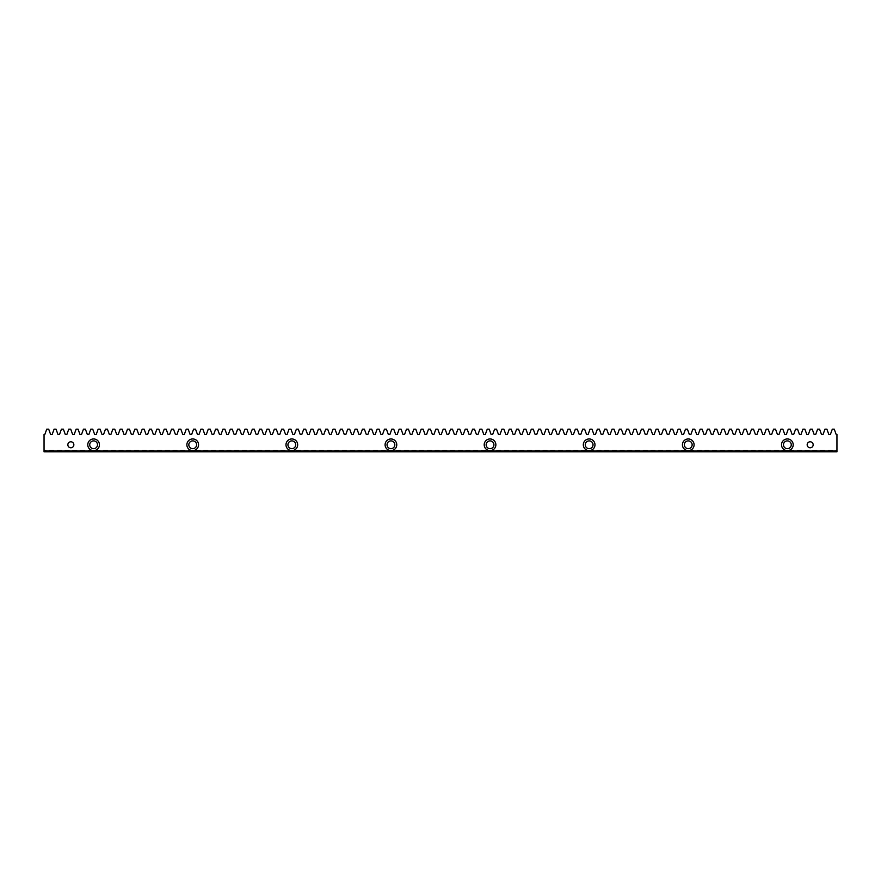 <?xml version="1.0" encoding="UTF-8"?>
<svg xmlns="http://www.w3.org/2000/svg" width="881" height="881" viewBox="0 0 881 881"><rect width="100%" height="100%" fill="white"/><g stroke="black" fill="none" stroke-linecap="round" stroke-linejoin="round"><path stroke-width="0.66" stroke-dasharray="4.41 3.3" d="M46.737 429.201L48.708 429.201L50.613 434.465L52.166 434.465L54.082 429.201L56.043 429.201L57.959 434.465L59.512 434.465L61.417 429.201L63.388 429.201L65.304 434.465L66.846 434.465L68.762 429.201L70.733 429.201L72.638 434.465L74.191 434.465L76.107 429.201L78.068 429.201L79.984 434.465L81.537 434.465L83.442 429.201L85.413 429.201L87.329 434.465L88.871 434.465L90.787 429.201L92.758 429.201L94.663 434.465L96.216 434.465L98.132 429.201L100.093 429.201L102.009 434.465L103.562 434.465L105.467 429.201L107.438 429.201L109.354 434.465L110.896 434.465L112.812 429.201L114.783 429.201L116.688 434.465L118.241 434.465L120.157 429.201L122.118 429.201L124.034 434.465L125.587 434.465L127.492 429.201L129.463 429.201L131.379 434.465L132.921 434.465L134.837 429.201L136.808 429.201L138.713 434.465L140.266 434.465L142.182 429.201L144.143 429.201L146.059 434.465L147.612 434.465L149.517 429.201L151.488 429.201L153.404 434.465L154.946 434.465L156.862 429.201L158.833 429.201L160.738 434.465L162.291 434.465L164.207 429.201L166.168 429.201L168.084 434.465L169.637 434.465L171.542 429.201L173.513 429.201L175.429 434.465L176.971 434.465L178.887 429.201L180.858 429.201L182.763 434.465L184.316 434.465L186.232 429.201L188.193 429.201L190.109 434.465L191.662 434.465L193.567 429.201L195.538 429.201L197.454 434.465L198.996 434.465L200.912 429.201L202.883 429.201L204.788 434.465L206.341 434.465L208.257 429.201L210.218 429.201L212.134 434.465L213.687 434.465L215.592 429.201L217.563 429.201L219.479 434.465L221.021 434.465L222.937 429.201L224.908 429.201L226.813 434.465L228.366 434.465L230.282 429.201L232.243 429.201L234.159 434.465L235.712 434.465L237.617 429.201L239.588 429.201L241.504 434.465L243.046 434.465L244.962 429.201L246.933 429.201L248.838 434.465L250.391 434.465L252.307 429.201L254.268 429.201L256.184 434.465L257.737 434.465L259.642 429.201L261.613 429.201L263.529 434.465L265.071 434.465L266.987 429.201L268.958 429.201L270.863 434.465L272.416 434.465L274.332 429.201L276.293 429.201L278.209 434.465L279.762 434.465L281.667 429.201L283.638 429.201L285.554 434.465L287.096 434.465L289.012 429.201L290.983 429.201L292.888 434.465L294.441 434.465L296.357 429.201L298.318 429.201L300.234 434.465L301.787 434.465L303.692 429.201L305.663 429.201L307.579 434.465L309.121 434.465L311.037 429.201L313.008 429.201L314.913 434.465L316.466 434.465L318.382 429.201L320.343 429.201L322.259 434.465L323.812 434.465L325.717 429.201L327.688 429.201L329.604 434.465L331.146 434.465L333.062 429.201L335.033 429.201L336.938 434.465L338.491 434.465L340.407 429.201L342.368 429.201L344.284 434.465L345.837 434.465L347.742 429.201L349.713 429.201L351.629 434.465L353.171 434.465L355.087 429.201L357.058 429.201L358.963 434.465L360.516 434.465L362.432 429.201L364.393 429.201L366.309 434.465L367.862 434.465L369.767 429.201L371.738 429.201L373.654 434.465L375.196 434.465L377.112 429.201L379.083 429.201L380.988 434.465L382.541 434.465L384.457 429.201L386.418 429.201L388.334 434.465L389.887 434.465L391.792 429.201L393.763 429.201L395.679 434.465L397.221 434.465L399.137 429.201L401.108 429.201L403.013 434.465L404.566 434.465L406.482 429.201L408.443 429.201L410.359 434.465L411.912 434.465L413.817 429.201L415.788 429.201L417.704 434.465L419.246 434.465L421.162 429.201L423.133 429.201L425.038 434.465L426.591 434.465L428.507 429.201L430.468 429.201L432.384 434.465L433.937 434.465L435.842 429.201L437.813 429.201L439.729 434.465L441.271 434.465L443.187 429.201L445.158 429.201L447.063 434.465L448.616 434.465L450.532 429.201L452.493 429.201L454.409 434.465L455.962 434.465L457.867 429.201L459.838 429.201L461.754 434.465L463.296 434.465L465.212 429.201L467.183 429.201L469.088 434.465L470.641 434.465L472.557 429.201L474.518 429.201L476.434 434.465L477.987 434.465L479.892 429.201L481.863 429.201L483.779 434.465L485.321 434.465L487.237 429.201L489.208 429.201L491.113 434.465L492.666 434.465L494.582 429.201L496.543 429.201L498.459 434.465L500.012 434.465L501.917 429.201L503.888 429.201L505.804 434.465L507.346 434.465L509.262 429.201L511.233 429.201L513.138 434.465L514.691 434.465L516.607 429.201L518.568 429.201L520.484 434.465L522.037 434.465L523.942 429.201L525.913 429.201L527.829 434.465L529.371 434.465L531.287 429.201L533.258 429.201L535.163 434.465L536.716 434.465L538.632 429.201L540.593 429.201L542.509 434.465L544.062 434.465L545.967 429.201L547.938 429.201L549.854 434.465L551.396 434.465L553.312 429.201L555.283 429.201L557.188 434.465L558.741 434.465L560.657 429.201L562.618 429.201L564.534 434.465L566.087 434.465L567.992 429.201L569.963 429.201L571.879 434.465L573.421 434.465L575.337 429.201L577.308 429.201L579.213 434.465L580.766 434.465L582.682 429.201L584.643 429.201L586.559 434.465L588.112 434.465L590.017 429.201L591.988 429.201L593.904 434.465L595.446 434.465L597.362 429.201L599.333 429.201L601.238 434.465L602.791 434.465L604.707 429.201L606.668 429.201L608.584 434.465L610.137 434.465L612.042 429.201L614.013 429.201L615.929 434.465L617.471 434.465L619.387 429.201L621.358 429.201L623.263 434.465L624.816 434.465L626.732 429.201L628.693 429.201L630.609 434.465L632.162 434.465L634.067 429.201L636.038 429.201L637.954 434.465L639.496 434.465L641.412 429.201L643.383 429.201L645.288 434.465L646.841 434.465L648.757 429.201L650.718 429.201L652.634 434.465L654.187 434.465L656.092 429.201L658.063 429.201L659.979 434.465L661.521 434.465L663.437 429.201L665.408 429.201L667.313 434.465L668.866 434.465L670.782 429.201L672.743 429.201L674.659 434.465L676.212 434.465L678.117 429.201L680.088 429.201L682.004 434.465L683.546 434.465L685.462 429.201L687.433 429.201L689.338 434.465L690.891 434.465L692.807 429.201L694.768 429.201L696.684 434.465L698.237 434.465L700.142 429.201L702.113 429.201L704.029 434.465L705.571 434.465L707.487 429.201L709.458 429.201L711.363 434.465L712.916 434.465L714.832 429.201L716.793 429.201L718.709 434.465L720.262 434.465L722.167 429.201L724.138 429.201L726.054 434.465L727.596 434.465L729.512 429.201L731.483 429.201L733.388 434.465L734.941 434.465L736.857 429.201L738.818 429.201L740.734 434.465L742.287 434.465L744.192 429.201L746.163 429.201L748.079 434.465L749.621 434.465L751.537 429.201L753.508 429.201L755.413 434.465L756.966 434.465L758.882 429.201L760.843 429.201L762.759 434.465L764.312 434.465L766.217 429.201L768.188 429.201L770.104 434.465L771.646 434.465L773.562 429.201L775.533 429.201L777.438 434.465L778.991 434.465L780.907 429.201L782.868 429.201L784.784 434.465L786.337 434.465L788.242 429.201L790.213 429.201L792.129 434.465L793.671 434.465L795.587 429.201L797.558 429.201L799.463 434.465L801.016 434.465L802.932 429.201L804.893 429.201L806.809 434.465L808.362 434.465L810.267 429.201L812.238 429.201L814.154 434.465L815.696 434.465L817.612 429.201L819.583 429.201L821.488 434.465L823.041 434.465L824.957 429.201L826.918 429.201L828.834 434.465L830.387 434.465L832.292 429.201L834.263 429.201L836.179 434.465L836.95 434.465L836.95 450.235L44.05 450.235L44.05 434.465L44.821 434.465L46.737 429.201M44.05 450.235L44.05 451.799L836.95 451.799L836.95 450.235M807.172 444.784A2.995 2.995 0 0 1 811.665 442.185A2.995 2.995 0 0 1 811.665 447.383A2.995 2.995 0 0 1 807.172 444.784M783.473 444.784A3.898 3.898 0 0 1 789.321 441.414A3.898 3.898 0 0 1 789.321 448.154A3.898 3.898 0 0 1 783.473 444.784M684.361 444.784A3.898 3.898 0 0 1 690.208 441.414A3.898 3.898 0 0 1 690.208 448.154A3.898 3.898 0 0 1 684.361 444.784M585.259 444.784A3.898 3.898 0 0 1 591.096 441.414A3.898 3.898 0 0 1 591.096 448.154A3.898 3.898 0 0 1 585.259 444.784M486.147 444.784A3.898 3.898 0 0 1 491.994 441.414A3.898 3.898 0 0 1 491.994 448.154A3.898 3.898 0 0 1 486.147 444.784M387.034 444.784A3.898 3.898 0 0 1 392.882 441.414A3.898 3.898 0 0 1 392.882 448.154A3.898 3.898 0 0 1 387.034 444.784M287.933 444.784A3.898 3.898 0 0 1 293.769 441.414A3.898 3.898 0 0 1 293.769 448.154A3.898 3.898 0 0 1 287.933 444.784M188.82 444.784A3.898 3.898 0 0 1 194.668 441.414A3.898 3.898 0 0 1 194.668 448.154A3.898 3.898 0 0 1 188.82 444.784M89.719 444.784A3.898 3.898 0 0 1 95.555 441.414A3.898 3.898 0 0 1 95.555 448.154A3.898 3.898 0 0 1 89.719 444.784M67.848 444.784A2.995 2.995 0 0 1 72.341 442.185A2.995 2.995 0 0 1 72.341 447.383A2.995 2.995 0 0 1 67.848 444.784M781.524 444.784A5.848 5.848 0 0 0 790.29 449.839A5.848 5.848 0 0 0 790.29 439.729A5.848 5.848 0 0 0 781.524 444.784M682.423 444.784A5.848 5.848 0 0 0 691.178 449.839A5.848 5.848 0 0 0 691.178 439.729A5.848 5.848 0 0 0 682.423 444.784M583.31 444.784A5.848 5.848 0 0 0 592.076 449.839A5.848 5.848 0 0 0 592.076 439.729A5.848 5.848 0 0 0 583.31 444.784M484.198 444.784A5.848 5.848 0 0 0 492.964 449.839A5.848 5.848 0 0 0 492.964 439.729A5.848 5.848 0 0 0 484.198 444.784M385.096 444.784A5.848 5.848 0 0 0 393.851 449.839A5.848 5.848 0 0 0 393.851 439.729A5.848 5.848 0 0 0 385.096 444.784M285.984 444.784A5.848 5.848 0 0 0 294.75 449.839A5.848 5.848 0 0 0 294.75 439.729A5.848 5.848 0 0 0 285.984 444.784M186.871 444.784A5.848 5.848 0 0 0 195.637 449.839A5.848 5.848 0 0 0 195.637 439.729A5.848 5.848 0 0 0 186.871 444.784M87.77 444.784A5.848 5.848 0 0 0 96.525 449.839A5.848 5.848 0 0 0 96.525 439.729A5.848 5.848 0 0 0 87.77 444.784"/><path stroke-width="1.32" d="M46.737 429.201L48.708 429.201L50.613 434.465L52.166 434.465L54.082 429.201L56.043 429.201L57.959 434.465L59.512 434.465L61.417 429.201L63.388 429.201L65.304 434.465L66.846 434.465L68.762 429.201L70.733 429.201L72.638 434.465L74.191 434.465L76.107 429.201L78.068 429.201L79.984 434.465L81.537 434.465L83.442 429.201L85.413 429.201L87.329 434.465L88.871 434.465L90.787 429.201L92.758 429.201L94.663 434.465L96.216 434.465L98.132 429.201L100.093 429.201L102.009 434.465L103.562 434.465L105.467 429.201L107.438 429.201L109.354 434.465L110.896 434.465L112.812 429.201L114.783 429.201L116.688 434.465L118.241 434.465L120.157 429.201L122.118 429.201L124.034 434.465L125.587 434.465L127.492 429.201L129.463 429.201L131.379 434.465L132.921 434.465L134.837 429.201L136.808 429.201L138.713 434.465L140.266 434.465L142.182 429.201L144.143 429.201L146.059 434.465L147.612 434.465L149.517 429.201L151.488 429.201L153.404 434.465L154.946 434.465L156.862 429.201L158.833 429.201L160.738 434.465L162.291 434.465L164.207 429.201L166.168 429.201L168.084 434.465L169.637 434.465L171.542 429.201L173.513 429.201L175.429 434.465L176.971 434.465L178.887 429.201L180.858 429.201L182.763 434.465L184.316 434.465L186.232 429.201L188.193 429.201L190.109 434.465L191.662 434.465L193.567 429.201L195.538 429.201L197.454 434.465L198.996 434.465L200.912 429.201L202.883 429.201L204.788 434.465L206.341 434.465L208.257 429.201L210.218 429.201L212.134 434.465L213.687 434.465L215.592 429.201L217.563 429.201L219.479 434.465L221.021 434.465L222.937 429.201L224.908 429.201L226.813 434.465L228.366 434.465L230.282 429.201L232.243 429.201L234.159 434.465L235.712 434.465L237.617 429.201L239.588 429.201L241.504 434.465L243.046 434.465L244.962 429.201L246.933 429.201L248.838 434.465L250.391 434.465L252.307 429.201L254.268 429.201L256.184 434.465L257.737 434.465L259.642 429.201L261.613 429.201L263.529 434.465L265.071 434.465L266.987 429.201L268.958 429.201L270.863 434.465L272.416 434.465L274.332 429.201L276.293 429.201L278.209 434.465L279.762 434.465L281.667 429.201L283.638 429.201L285.554 434.465L287.096 434.465L289.012 429.201L290.983 429.201L292.888 434.465L294.441 434.465L296.357 429.201L298.318 429.201L300.234 434.465L301.787 434.465L303.692 429.201L305.663 429.201L307.579 434.465L309.121 434.465L311.037 429.201L313.008 429.201L314.913 434.465L316.466 434.465L318.382 429.201L320.343 429.201L322.259 434.465L323.812 434.465L325.717 429.201L327.688 429.201L329.604 434.465L331.146 434.465L333.062 429.201L335.033 429.201L336.938 434.465L338.491 434.465L340.407 429.201L342.368 429.201L344.284 434.465L345.837 434.465L347.742 429.201L349.713 429.201L351.629 434.465L353.171 434.465L355.087 429.201L357.058 429.201L358.963 434.465L360.516 434.465L362.432 429.201L364.393 429.201L366.309 434.465L367.862 434.465L369.767 429.201L371.738 429.201L373.654 434.465L375.196 434.465L377.112 429.201L379.083 429.201L380.988 434.465L382.541 434.465L384.457 429.201L386.418 429.201L388.334 434.465L389.887 434.465L391.792 429.201L393.763 429.201L395.679 434.465L397.221 434.465L399.137 429.201L401.108 429.201L403.013 434.465L404.566 434.465L406.482 429.201L408.443 429.201L410.359 434.465L411.912 434.465L413.817 429.201L415.788 429.201L417.704 434.465L419.246 434.465L421.162 429.201L423.133 429.201L425.038 434.465L426.591 434.465L428.507 429.201L430.468 429.201L432.384 434.465L433.937 434.465L435.842 429.201L437.813 429.201L439.729 434.465L441.271 434.465L443.187 429.201L445.158 429.201L447.063 434.465L448.616 434.465L450.532 429.201L452.493 429.201L454.409 434.465L455.962 434.465L457.867 429.201L459.838 429.201L461.754 434.465L463.296 434.465L465.212 429.201L467.183 429.201L469.088 434.465L470.641 434.465L472.557 429.201L474.518 429.201L476.434 434.465L477.987 434.465L479.892 429.201L481.863 429.201L483.779 434.465L485.321 434.465L487.237 429.201L489.208 429.201L491.113 434.465L492.666 434.465L494.582 429.201L496.543 429.201L498.459 434.465L500.012 434.465L501.917 429.201L503.888 429.201L505.804 434.465L507.346 434.465L509.262 429.201L511.233 429.201L513.138 434.465L514.691 434.465L516.607 429.201L518.568 429.201L520.484 434.465L522.037 434.465L523.942 429.201L525.913 429.201L527.829 434.465L529.371 434.465L531.287 429.201L533.258 429.201L535.163 434.465L536.716 434.465L538.632 429.201L540.593 429.201L542.509 434.465L544.062 434.465L545.967 429.201L547.938 429.201L549.854 434.465L551.396 434.465L553.312 429.201L555.283 429.201L557.188 434.465L558.741 434.465L560.657 429.201L562.618 429.201L564.534 434.465L566.087 434.465L567.992 429.201L569.963 429.201L571.879 434.465L573.421 434.465L575.337 429.201L577.308 429.201L579.213 434.465L580.766 434.465L582.682 429.201L584.643 429.201L586.559 434.465L588.112 434.465L590.017 429.201L591.988 429.201L593.904 434.465L595.446 434.465L597.362 429.201L599.333 429.201L601.238 434.465L602.791 434.465L604.707 429.201L606.668 429.201L608.584 434.465L610.137 434.465L612.042 429.201L614.013 429.201L615.929 434.465L617.471 434.465L619.387 429.201L621.358 429.201L623.263 434.465L624.816 434.465L626.732 429.201L628.693 429.201L630.609 434.465L632.162 434.465L634.067 429.201L636.038 429.201L637.954 434.465L639.496 434.465L641.412 429.201L643.383 429.201L645.288 434.465L646.841 434.465L648.757 429.201L650.718 429.201L652.634 434.465L654.187 434.465L656.092 429.201L658.063 429.201L659.979 434.465L661.521 434.465L663.437 429.201L665.408 429.201L667.313 434.465L668.866 434.465L670.782 429.201L672.743 429.201L674.659 434.465L676.212 434.465L678.117 429.201L680.088 429.201L682.004 434.465L683.546 434.465L685.462 429.201L687.433 429.201L689.338 434.465L690.891 434.465L692.807 429.201L694.768 429.201L696.684 434.465L698.237 434.465L700.142 429.201L702.113 429.201L704.029 434.465L705.571 434.465L707.487 429.201L709.458 429.201L711.363 434.465L712.916 434.465L714.832 429.201L716.793 429.201L718.709 434.465L720.262 434.465L722.167 429.201L724.138 429.201L726.054 434.465L727.596 434.465L729.512 429.201L731.483 429.201L733.388 434.465L734.941 434.465L736.857 429.201L738.818 429.201L740.734 434.465L742.287 434.465L744.192 429.201L746.163 429.201L748.079 434.465L749.621 434.465L751.537 429.201L753.508 429.201L755.413 434.465L756.966 434.465L758.882 429.201L760.843 429.201L762.759 434.465L764.312 434.465L766.217 429.201L768.188 429.201L770.104 434.465L771.646 434.465L773.562 429.201L775.533 429.201L777.438 434.465L778.991 434.465L780.907 429.201L782.868 429.201L784.784 434.465L786.337 434.465L788.242 429.201L790.213 429.201L792.129 434.465L793.671 434.465L795.587 429.201L797.558 429.201L799.463 434.465L801.016 434.465L802.932 429.201L804.893 429.201L806.809 434.465L808.362 434.465L810.267 429.201L812.238 429.201L814.154 434.465L815.696 434.465L817.612 429.201L819.583 429.201L821.488 434.465L823.041 434.465L824.957 429.201L826.918 429.201L828.834 434.465L830.387 434.465L832.292 429.201L834.263 429.201L836.179 434.465L836.95 434.465L836.95 451.799L44.05 451.799L44.05 434.465L44.821 434.465L46.737 429.201M67.848 444.784A2.995 2.995 0 0 1 72.341 442.185A2.995 2.995 0 0 1 72.341 447.383A2.995 2.995 0 0 1 67.848 444.784M87.77 444.784A5.848 5.848 0 0 1 96.525 439.729A5.848 5.848 0 0 1 96.525 449.839A5.848 5.848 0 0 1 87.77 444.784M186.871 444.784A5.848 5.848 0 0 1 195.637 439.729A5.848 5.848 0 0 1 195.637 449.839A5.848 5.848 0 0 1 186.871 444.784M285.984 444.784A5.848 5.848 0 0 1 294.75 439.729A5.848 5.848 0 0 1 294.75 449.839A5.848 5.848 0 0 1 285.984 444.784M385.096 444.784A5.848 5.848 0 0 1 393.851 439.729A5.848 5.848 0 0 1 393.851 449.839A5.848 5.848 0 0 1 385.096 444.784M484.198 444.784A5.848 5.848 0 0 1 492.964 439.729A5.848 5.848 0 0 1 492.964 449.839A5.848 5.848 0 0 1 484.198 444.784M583.31 444.784A5.848 5.848 0 0 1 592.076 439.729A5.848 5.848 0 0 1 592.076 449.839A5.848 5.848 0 0 1 583.31 444.784M682.423 444.784A5.848 5.848 0 0 1 691.178 439.729A5.848 5.848 0 0 1 691.178 449.839A5.848 5.848 0 0 1 682.423 444.784M781.524 444.784A5.848 5.848 0 0 1 790.29 439.729A5.848 5.848 0 0 1 790.29 449.839A5.848 5.848 0 0 1 781.524 444.784M807.172 444.784A2.995 2.995 0 0 1 811.665 442.185A2.995 2.995 0 0 1 811.665 447.383A2.995 2.995 0 0 1 807.172 444.784M44.05 451.017L836.95 451.017M783.473 444.784A3.898 3.898 0 0 0 789.321 448.154A3.898 3.898 0 0 0 789.321 441.414A3.898 3.898 0 0 0 783.473 444.784M684.361 444.784A3.898 3.898 0 0 0 690.208 448.154A3.898 3.898 0 0 0 690.208 441.414A3.898 3.898 0 0 0 684.361 444.784M585.259 444.784A3.898 3.898 0 0 0 591.096 448.154A3.898 3.898 0 0 0 591.096 441.414A3.898 3.898 0 0 0 585.259 444.784M486.147 444.784A3.898 3.898 0 0 0 491.994 448.154A3.898 3.898 0 0 0 491.994 441.414A3.898 3.898 0 0 0 486.147 444.784M387.034 444.784A3.898 3.898 0 0 0 392.882 448.154A3.898 3.898 0 0 0 392.882 441.414A3.898 3.898 0 0 0 387.034 444.784M287.933 444.784A3.898 3.898 0 0 0 293.769 448.154A3.898 3.898 0 0 0 293.769 441.414A3.898 3.898 0 0 0 287.933 444.784M188.82 444.784A3.898 3.898 0 0 0 194.668 448.154A3.898 3.898 0 0 0 194.668 441.414A3.898 3.898 0 0 0 188.82 444.784M89.719 444.784A3.898 3.898 0 0 0 95.555 448.154A3.898 3.898 0 0 0 95.555 441.414A3.898 3.898 0 0 0 89.719 444.784"/></g></svg>
